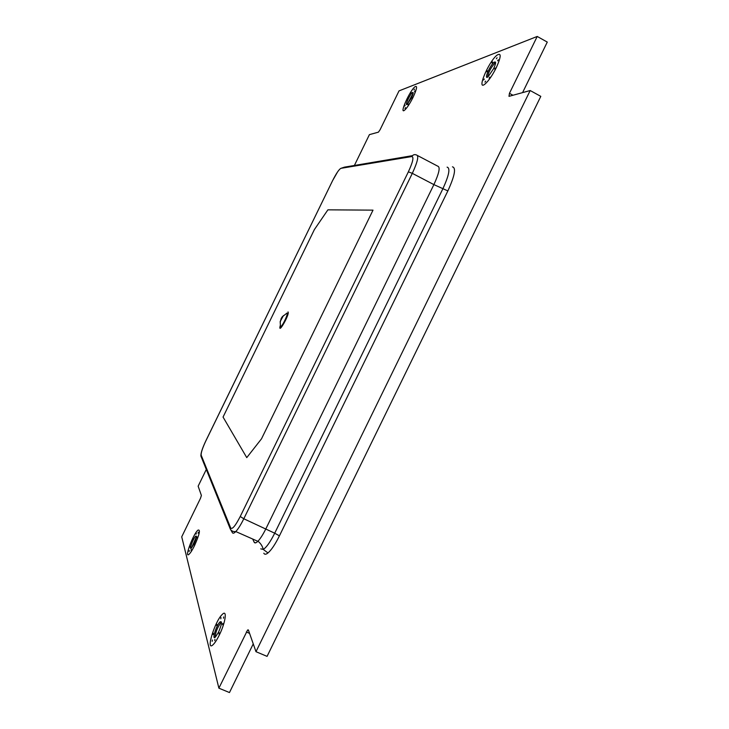 <?xml version="1.0" encoding="UTF-8"?>
<svg xmlns="http://www.w3.org/2000/svg" width="729" height="729" viewBox="0 0 729 729"><rect width="100%" height="100%" fill="white"/><g stroke="black" fill="none" stroke-linecap="round" stroke-linejoin="round"><path stroke-width="1.09" d="M407.292 104.229L413.179 93.084M487.537 77.11C488.457 72.217 490.954 67.496 495.037 62.94L495.602 62.539M191.445 548.035L196.52 536.58M215.091 637.301C215.529 632.189 217.534 627.213 221.087 622.384L221.488 622.037M354.394 165.456L369.412 134.637L378.424 132.159L380.091 129.726L399.018 90.888L537.218 36.45L509.443 93.33L508.988 96.346L530.183 90.533L255.979 651.69L248.361 629.911L247.623 629.984L218.882 688.176L181.721 536.826L200.484 498.308L201.395 495.474L198.142 486.179L206.298 469.449M218.882 688.176L229.471 692.55L253.245 643.88M255.979 651.69L267.069 656.373L540.8 96.365L530.183 90.533M537.218 36.45L547.279 42.082L522.584 92.619M219.301 635.068C225.589 622.493 227.421 608.961 222.263 614.438C214.745 621.217 205.159 652.874 213.278 644.509C215.101 642.659 217.105 639.515 219.301 635.068M218.518 632.225L215.502 636.946C211.456 641.146 216.203 625.354 219.994 621.919C222.363 620.853 221.862 624.288 218.518 632.225M212.194 641.32L212.385 640.016L212.194 641.32M216.668 625.564L216.859 624.288L216.668 625.564M222.527 624.735L222.71 623.432L222.527 624.735M220.805 618.821L220.987 617.545L220.805 618.821M213.141 634.512L213.333 633.219L213.141 634.512M219.019 634.057L219.201 632.745L219.019 634.057M223.475 618.21L223.657 616.934L223.475 618.21M214.754 640.654L214.946 639.342L214.754 640.654M496.294 67.669C501.215 56.607 501.452 52.433 497.005 55.149C488.321 61.91 475.946 92.009 485.25 83.844C488.804 80.6 492.476 75.205 496.294 67.669M493.642 68.617L488.12 76.709C483.482 80.791 489.651 65.747 493.989 62.357C496.221 60.999 496.112 63.086 493.642 68.617M495.346 68.007L494.645 69.036L495.346 68.007M487.446 70.822L486.753 71.825L487.446 70.822M497.069 57.737L496.358 58.767L497.069 57.737M485.651 81.119L484.967 82.122L485.651 81.119M484.293 79.005L483.609 80.008L484.293 79.005M489.842 77.137L489.15 78.149L489.842 77.137M498.317 59.787L497.606 60.817L498.317 59.787M492.64 61.91L491.947 62.922L492.64 61.91M413.097 97.267C416.942 88.838 417.58 85.32 415.011 86.724C409.643 90.733 398.809 115.218 404.686 110.106C407.11 107.856 409.917 103.582 413.097 97.267M411.438 97.85L407.238 104.274C404.303 106.835 409.716 94.588 412.395 92.583C413.68 91.881 413.361 93.64 411.438 97.85M407.557 99.235L407.028 100.037L407.557 99.235M414.519 89.111L413.99 89.922L414.519 89.111M405.497 107.61L404.978 108.411L405.497 107.61M405.133 105.295L404.604 106.097L405.133 105.295M411.265 92.711L410.737 93.522L411.265 92.711M415.056 90.897L414.519 91.717L415.056 90.897M412.505 97.476L411.976 98.287L412.505 97.476M408.614 104.119L408.085 104.921L408.614 104.119M194.525 545.647C199.555 534.229 200.685 529.072 197.896 530.174C192.912 534.403 183.754 559.517 189.221 554.104C190.688 552.646 192.456 549.83 194.525 545.647M194.032 543.87L191.381 548.099C188.647 550.814 193.212 538.266 195.718 536.134C197.112 535.596 196.548 538.175 194.032 543.87M194.351 545.019L194.561 544.034L194.351 545.019M189.139 551.498L189.349 550.513L189.139 551.498M198.069 533.163L198.279 532.197L198.069 533.163M191.034 550.468L191.253 549.484L191.034 550.468M197.222 537.993L197.431 537.027L197.222 537.993M196.101 534.138L196.311 533.181L196.101 534.138M192.875 539.688L193.085 538.722L192.875 539.688M189.786 547.087L190.005 546.121L189.786 547.087M314.381 229.58L327.904 209.834L373.011 210.143L261.511 438.812L246.757 457.621L223.056 417.061L314.381 229.58L223.056 417.061L246.757 457.621L261.511 438.812L373.011 210.143L327.904 209.834L314.381 229.58M263.807 553.202C264.554 554.651 265.948 554.569 267.98 552.947C271.416 549.994 275.234 544.29 279.426 535.851L447.861 190.916C454.75 175.807 456.281 167.779 452.445 166.832M252.708 539.041L254.129 542.139C254.749 543.397 255.988 543.114 257.847 541.31L257.902 541.264C260.381 538.695 263.069 534.475 265.967 528.634L433.892 184.61C439.213 173.001 440.471 166.841 437.655 166.13L417.571 155.569M246.329 631.997L249.582 633.383M509.443 93.33L512.97 95.262M206.025 440.535L332.506 180.828C336.206 173.502 339.003 169.347 340.89 168.344L344.462 167.141L412.477 155.651M205.979 440.553L332.506 180.828M201.815 458.331L201.177 455.197C200.903 452.891 202.498 448.034 205.97 440.626M231.549 530.648L232.296 532.489L230.355 529.145L230.692 527.969L201.177 455.197M232.296 532.489C232.833 533.719 234 533.4 235.795 531.559C238.21 528.953 240.88 524.689 243.805 518.766L240.242 516.496C235.412 525.873 232.232 529.701 230.692 527.969M447.096 167.141C450.467 168.007 449.064 175.206 442.877 188.756L274.705 533.2L243.805 518.766L412.313 173.356L408.358 171.844L240.242 516.496M447.861 190.916L433.892 184.61L412.313 173.356C417.681 161.701 419.057 155.578 416.441 154.976C414.509 154.202 412.978 154.721 411.858 156.544C413.999 157.054 412.833 162.157 408.358 171.844M340.89 168.344L411.858 156.544M283.526 315.812L287.053 313.033C288.602 313.452 281.904 327.385 280.492 326.683L280.392 325.107M280.364 325.216C277.129 336.497 290.197 313.789 288.01 311.912M280.136 321.671L283.444 315.566M282.488 316.687L280.474 320.824L282.488 316.687M279.426 535.851L274.705 533.2C270.231 542.112 266.404 547.515 263.224 549.42L260.754 548.846M255.542 542.877L254.129 542.139M495.037 62.94L493.989 62.357M221.087 622.384L219.994 621.919M247.623 629.984L248.525 630.375M412.395 92.583L413.188 93.011M195.718 536.134L196.52 536.489M337.554 171.944L332.479 180.838M257.847 541.31L235.795 531.559C233.216 531.824 231.403 531.013 230.355 529.145L200.922 456.108C200.685 453.356 202.361 448.18 205.961 440.589M282.515 316.441L281.194 318.409L280.218 322.282L280.41 325.38M258.203 541.465C257.911 541.155 262.121 544.126 263.224 549.42L267.98 552.947"/></g></svg>
